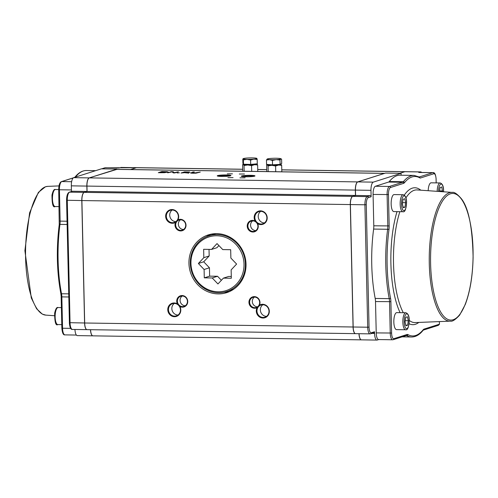 <?xml version="1.0" encoding="UTF-8"?>
<svg xmlns="http://www.w3.org/2000/svg" width="498" height="498" viewBox="0 0 498 498"><rect width="100%" height="100%" fill="white"/><g stroke="black" fill="none" stroke-linecap="round" stroke-linejoin="round"><path stroke-width="0.75" d="M378.748 339.568L377.235 340.047A7.445 2.496 -89.1 0 1 376.955 340.084A7.445 2.496 -89.1 0 1 374.577 333.436L374.533 331.761A1.064 0.996 72.4 0 1 373.855 332.764L370.649 333.778A1.064 0.996 72.4 0 0 371.327 332.782A6.381 2.141 -89.1 0 1 369.049 327.118L367.692 327.217A7.445 2.496 90.9 0 0 370.076 333.865L370.649 333.778M369.049 327.118L366.273 204.684A6.381 2.141 -89.1 0 1 368.265 197.662A1.064 0.996 -107.6 0 0 367.238 196.592L352.715 196.374L355.566 195.465L370.089 195.683A1.064 0.996 72.4 0 1 371.116 196.754L370.966 190.323A7.445 2.496 -89.1 0 1 373.295 182.131L401.071 173.304L401.114 175.215M392.629 339.773L378.605 339.561A7.445 2.496 -89.1 0 1 376.227 332.913L375.511 301.558A7.445 2.496 90.9 0 0 375.193 298.439A80.801 27.104 90.9 0 1 373.625 229.074A7.445 2.496 90.9 0 0 373.793 225.799L373.083 194.444A7.445 2.496 -89.1 0 1 375.405 186.252L388.589 182.063A7.445 2.496 90.9 0 0 389.299 181.521A80.801 27.104 90.9 0 1 400.031 175.203L414.05 175.408A80.801 27.104 90.9 0 0 403.324 181.726A7.445 2.496 -89.1 0 1 402.614 182.268L389.43 186.457A7.445 2.496 90.9 0 0 387.102 194.65L387.811 226.011A7.445 2.496 -89.1 0 1 387.643 229.279A80.801 27.104 90.9 0 0 389.218 298.651A7.445 2.496 -89.1 0 1 389.536 301.763L390.245 333.125A7.445 2.496 90.9 0 0 392.629 339.773L393.202 339.686A1.064 0.996 72.4 0 0 393.881 338.69A6.381 2.141 -89.1 0 1 391.602 333.025L390.893 301.664A8.503 2.851 90.9 0 0 390.532 298.103A79.736 26.749 -89.1 0 1 388.975 229.653A8.503 2.851 90.9 0 0 389.175 225.911L388.459 194.556A6.381 2.141 -89.1 0 1 390.451 187.534L403.635 183.339A8.503 2.851 90.9 0 0 404.451 182.722A79.736 26.749 -89.1 0 1 420.194 178.079L419.223 176.989M420.194 178.079L433.808 173.752A6.381 2.141 -89.1 0 1 436.092 179.411L436.148 179.373C435.738 174.568 434.71 172.32 433.061 172.638L419.042 172.426A7.445 2.496 -89.1 0 0 418.762 172.47L420.412 171.947A7.445 2.496 -89.1 0 1 420.692 171.903A7.445 2.496 -89.1 0 1 421.625 172.464M439.317 321.596L439.441 324.298L438.209 325.381L423.375 330.093A1.064 0.996 72.4 0 0 424.053 329.097A8.503 2.851 90.9 0 0 423.244 329.713A79.736 26.749 -89.1 0 1 407.893 334.594A8.503 2.851 90.9 0 0 407.065 334.494L393.881 338.69M399.944 173.285L404.893 171.71L420.412 171.947M420.692 171.903L405.167 171.673A7.445 2.496 90.9 0 0 404.893 171.71M359.07 333.704A7.445 2.496 90.9 0 0 361.436 339.854L376.955 340.084M352.715 196.374A7.445 2.496 90.9 0 0 350.393 204.566L364.916 204.784L367.692 327.217L353.169 326.999A7.445 2.496 90.9 0 0 355.553 333.648L370.076 333.865M373.295 182.131L357.769 181.901A7.445 2.496 90.9 0 0 355.448 190.093L370.966 190.323M357.769 181.901L385.552 173.067L401.071 173.304M353.169 326.999L350.393 204.566M355.566 195.465L355.448 190.093M193 173.217L195.994 173.155L200.258 172.115L193.398 173.086L191.836 172.968L194.345 172.028L193.012 172.009L190.666 173.074L193 173.229L190.666 173.086L190.79 172.725M200.258 172.115L195.994 173.161L193 173.229M194.345 172.028L192.122 172.744M178.39 171.791L174.829 172.931L178.39 171.791L174.331 172.669L173.117 171.71L171.225 171.679L167.664 172.812L171.972 171.86L173.335 172.899L174.829 172.931L173.335 172.912L171.972 171.866L167.664 172.812M164.458 172.669L168.392 171.997L164.458 172.681L160.624 172.719L164.458 172.669M158.32 172.675L160.624 172.706L158.32 172.688L161.881 171.542L167.465 171.723L167.994 172.24M162.802 171.692L166.251 171.816L166.612 172.202L160.063 172.563L162.802 171.692L160.095 172.563M166.251 171.829L166.612 172.215L166.251 171.816L162.802 171.704M188.779 173.13L186.769 172.582L189.887 172.283L189.533 172.015L184.59 171.885L181.029 173.011L185.3 172.607L188.779 173.142L183.774 172.594L181.029 173.024M189.533 172.028L189.887 172.296L189.533 172.015L189.887 172.296L186.769 172.594M188.306 172.115L184.173 172.457L185.511 172.034L186.831 172.053L184.204 172.457M177.114 172.955L179.405 172.775M384.456 173.385L357.67 181.901L89.279 177.892L116.065 169.376L384.456 173.385A7.445 2.496 -89.1 0 1 384.693 173.341L116.345 169.339A7.445 2.496 90.9 0 0 116.065 169.376M254.59 176.155A6.854 0.722 -1.3 0 0 254.945 175.981A6.854 0.722 -1.3 0 0 248.116 175.34A6.854 0.722 -1.3 0 0 241.325 176.286A6.854 0.722 -1.3 0 0 247.338 176.79A6.854 0.722 -1.3 0 0 254.59 176.155M239.314 174.026L244.474 174.007L239.314 174.026M239.93 177.83L245.091 177.805L239.93 177.83M227.293 173.852L232.454 173.827L227.293 173.852M227.916 177.649L233.076 177.63L227.916 177.649M230.555 175.794A6.854 0.722 -1.3 0 0 230.91 175.62A6.854 0.722 -1.3 0 0 224.081 174.979A6.854 0.722 -1.3 0 0 217.29 175.931A6.854 0.722 -1.3 0 0 223.303 176.429A6.854 0.722 -1.3 0 0 230.555 175.794M87.007 329.639A7.445 2.496 -89.1 0 1 86.957 329.639A7.445 2.496 -89.1 0 1 84.579 322.99L69.347 322.685C69.764 327.491 70.791 329.738 72.44 329.427A7.445 2.496 -89.1 0 1 70.056 322.772L67.28 200.339A7.445 2.496 -89.1 0 1 69.602 192.147A1.064 0.996 -107.6 0 0 69.303 192.191L72.154 191.288A1.064 0.996 72.4 0 1 72.453 191.244L86.976 191.462L86.851 186.084A7.445 2.496 -89.1 0 1 89.173 177.892L116.962 169.345M84.579 322.99L81.797 200.557A7.445 2.496 -89.1 0 1 84.125 192.365L86.976 191.462M130.501 169.55L136.296 167.708A7.445 2.496 -89.1 0 1 136.577 167.664A7.445 2.496 -89.1 0 1 136.626 167.664M101.81 168.834L105.103 167.789L136.296 167.708M136.577 167.664L121.051 167.434A7.445 2.496 90.9 0 0 120.771 167.471M92.889 335.845A7.445 2.496 -89.1 0 1 92.84 335.845A7.445 2.496 -89.1 0 1 90.474 329.695M74.949 329.464A7.445 2.496 90.9 0 0 77.315 335.615L92.84 335.845M71.457 191.506L71.326 185.854L86.851 186.084M89.173 177.892L73.654 177.661A7.445 2.496 90.9 0 0 71.326 185.854M73.654 177.661L101.43 168.828L116.955 169.065M90.574 329.695A7.445 2.496 90.9 0 0 92.939 335.851L361.33 339.854A7.445 2.496 -89.1 0 1 358.971 333.697M84.679 322.997A7.445 2.496 90.9 0 0 87.057 329.645L355.454 333.648A7.445 2.496 -89.1 0 1 353.07 326.999L84.679 322.997L81.896 200.557L350.293 204.566A7.445 2.496 -89.1 0 1 352.615 196.374L84.224 192.365A7.445 2.496 90.9 0 0 81.896 200.557M84.224 192.365L87.075 191.462L86.951 186.084L355.342 190.093A7.445 2.496 -89.1 0 1 357.67 181.901M89.279 177.892A7.445 2.496 90.9 0 0 86.951 186.084M130.601 169.55L136.396 167.708L242.707 169.295M242.707 169.245L136.676 167.664A7.445 2.496 90.9 0 0 136.396 167.708M281.775 169.874L404.787 171.71A7.445 2.496 -89.1 0 1 405.067 171.667A7.445 2.496 -89.1 0 1 405.117 171.673M404.787 171.71L399.844 173.285M355.342 190.093L355.466 195.465L352.615 196.374M350.293 204.566L353.07 326.999M177.381 303.917A6.91 6.468 -107.6 0 0 174.132 302.965A6.91 6.468 -107.6 0 0 167.901 310.92A6.91 6.468 -107.6 0 0 176.641 316.33A6.91 6.468 -107.6 0 0 179.859 306.507A5.845 5.472 -107.6 0 0 187.621 302.79A5.845 5.472 -107.6 0 0 182.1 295.544A5.845 5.472 -107.6 0 0 177.381 303.917L179.859 306.507M257.584 223.639A6.91 6.468 -107.6 0 0 260.84 224.592A6.91 6.468 -107.6 0 0 267.071 216.636A6.91 6.468 -107.6 0 0 258.325 211.227A6.91 6.468 -107.6 0 0 255.113 221.05A5.845 5.472 -107.6 0 0 252.604 220.384A5.845 5.472 -107.6 0 0 247.313 227.026A5.845 5.472 -107.6 0 0 254.559 231.757A5.845 5.472 -107.6 0 0 257.584 223.639L255.113 221.05M218.168 293.901A30.303 28.367 72.4 0 1 189.371 267.912A30.303 28.367 72.4 0 1 208.307 234.9A30.303 28.367 72.4 0 1 244.518 255.188A30.303 28.367 72.4 0 1 226.665 292.656A30.303 28.367 72.4 0 1 218.168 293.901M175.533 222.413A5.845 5.472 -107.6 0 0 178.931 230.624A5.845 5.472 -107.6 0 0 185.966 226.111A5.845 5.472 -107.6 0 0 180.369 219.307A5.845 5.472 -107.6 0 0 177.892 219.898A6.91 6.468 -107.6 0 0 172.009 209.534A6.91 6.468 -107.6 0 0 165.915 218.074A6.91 6.468 -107.6 0 0 175.533 222.413L177.892 219.898M257.074 307.658A6.91 6.468 -107.6 0 0 260.74 317.581A6.91 6.468 -107.6 0 0 269.244 312.433A6.91 6.468 -107.6 0 0 262.645 304.284A6.91 6.468 -107.6 0 0 259.439 305.143A5.845 5.472 -107.6 0 0 254.335 296.621A5.845 5.472 -107.6 0 0 249.137 303.712A5.845 5.472 -107.6 0 0 257.074 307.658L259.439 305.143M218.056 176.174A6.318 0.666 178.7 0 1 218.155 176.136A6.318 0.666 178.7 0 1 224.262 175.557A6.318 0.666 178.7 0 1 230.157 175.9M242.09 176.529A6.318 0.666 178.7 0 1 242.19 176.497A6.318 0.666 178.7 0 1 248.297 175.919A6.318 0.666 178.7 0 1 254.192 176.255M174.605 316.118A6.381 5.97 72.4 0 1 168.548 310.646A6.381 5.97 72.4 0 1 172.532 303.699A6.381 5.97 72.4 0 1 174.319 303.431A6.381 5.97 72.4 0 1 180.382 308.909A6.381 5.97 72.4 0 1 176.398 315.857A6.381 5.97 72.4 0 1 174.605 316.118M182.529 306.587A5.316 4.974 72.4 0 1 177.481 302.025A5.316 4.974 72.4 0 1 180.799 296.235A5.316 4.974 72.4 0 1 182.293 296.017A5.316 4.974 72.4 0 1 187.341 300.58A5.316 4.974 72.4 0 1 184.023 306.37A5.316 4.974 72.4 0 1 182.529 306.587M177.998 315.041A6.381 5.97 72.4 0 1 177.991 315.041A6.381 5.97 72.4 0 1 172.152 310.503A6.381 5.97 72.4 0 1 174.312 303.431M185.293 305.741A5.316 4.974 72.4 0 1 185.206 305.741A5.316 4.974 72.4 0 1 180.326 301.913A5.316 4.974 72.4 0 1 182.206 296.017M263.125 317.438A6.381 5.97 72.4 0 1 257.061 311.966A6.381 5.97 72.4 0 1 261.052 305.019A6.381 5.97 72.4 0 1 262.838 304.757A6.381 5.97 72.4 0 1 268.901 310.229A6.381 5.97 72.4 0 1 264.917 317.176A6.381 5.97 72.4 0 1 263.125 317.438M254.764 307.664A5.316 4.974 72.4 0 1 249.71 303.108A5.316 4.974 72.4 0 1 253.034 297.312A5.316 4.974 72.4 0 1 254.522 297.094A5.316 4.974 72.4 0 1 259.576 301.657A5.316 4.974 72.4 0 1 256.252 307.447A5.316 4.974 72.4 0 1 254.764 307.664M266.517 316.361A6.381 5.97 72.4 0 1 266.511 316.361A6.381 5.97 72.4 0 1 260.672 311.823A6.381 5.97 72.4 0 1 262.826 304.757M257.522 306.818A5.316 4.974 72.4 0 1 257.435 306.818A5.316 4.974 72.4 0 1 252.554 302.996A5.316 4.974 72.4 0 1 254.434 297.094M261.008 224.007A6.381 5.97 72.4 0 1 254.945 218.535A6.381 5.97 72.4 0 1 258.929 211.588A6.381 5.97 72.4 0 1 266.555 215.858A6.381 5.97 72.4 0 1 262.795 223.745A6.381 5.97 72.4 0 1 261.008 224.007M253.034 231.427A5.316 4.974 72.4 0 1 247.979 226.864A5.316 4.974 72.4 0 1 251.303 221.075A5.316 4.974 72.4 0 1 252.791 220.857A5.316 4.974 72.4 0 1 257.846 225.42A5.316 4.974 72.4 0 1 254.522 231.209A5.316 4.974 72.4 0 1 253.034 231.427M264.401 222.936A6.381 5.97 72.4 0 1 264.388 222.936A6.381 5.97 72.4 0 1 258.549 218.398A6.381 5.97 72.4 0 1 260.709 211.326M255.791 230.58A5.316 4.974 72.4 0 1 255.704 230.58A5.316 4.974 72.4 0 1 250.83 226.752A5.316 4.974 72.4 0 1 252.704 220.857M180.805 230.35A5.316 4.974 72.4 0 1 175.75 225.787A5.316 4.974 72.4 0 1 179.075 219.998A5.316 4.974 72.4 0 1 180.562 219.78A5.316 4.974 72.4 0 1 185.617 224.337A5.316 4.974 72.4 0 1 182.293 230.132A5.316 4.974 72.4 0 1 180.805 230.35M172.489 222.687A6.381 5.97 72.4 0 1 166.425 217.215A6.381 5.97 72.4 0 1 170.409 210.268A6.381 5.97 72.4 0 1 172.202 210.007A6.381 5.97 72.4 0 1 178.259 215.478A6.381 5.97 72.4 0 1 174.275 222.425A6.381 5.97 72.4 0 1 172.489 222.687M183.563 229.503A5.316 4.974 72.4 0 1 183.476 229.497A5.316 4.974 72.4 0 1 178.595 225.675A5.316 4.974 72.4 0 1 180.475 219.78M175.881 221.616A6.381 5.97 72.4 0 1 175.869 221.616A6.381 5.97 72.4 0 1 170.036 217.078A6.381 5.97 72.4 0 1 172.19 210.007M216.848 235.766A28.174 26.375 72.4 0 1 240.783 278.127A28.174 26.375 72.4 0 1 194.818 277.442A28.174 26.375 72.4 0 1 216.848 235.766M217.184 234.595A29.239 27.371 -107.6 0 0 208.986 235.803A29.239 27.371 -107.6 0 0 191.755 271.958A29.239 27.371 -107.6 0 0 226.696 291.529A29.239 27.371 -107.6 0 0 244.966 259.676A29.239 27.371 -107.6 0 0 217.184 234.595M216.045 233.649A29.239 27.371 -107.6 0 0 213.972 234.216L208.986 235.803M226.696 291.529L231.682 289.942A29.239 27.371 -107.6 0 0 233.699 289.207M203.638 249.305L211.563 249.423L217.028 243.597L222.762 249.591L230.68 249.71L230.873 258.07L236.606 264.065L231.14 269.891L231.327 278.251L223.409 278.133L217.943 283.96L212.21 277.965L204.286 277.847L204.099 269.486L198.366 263.492L203.831 257.665L203.638 249.305M211.563 249.423L216.904 247.724L218.921 245.576M203.831 257.665L209.172 255.966L209.023 249.386M198.366 263.492L203.707 261.792L209.172 255.966M204.099 269.486L209.44 267.787L203.707 261.792M204.286 277.847L209.633 276.147L209.44 267.787M212.21 277.965L217.551 276.266L209.633 276.147M221.392 280.281L217.551 276.266M223.409 278.133L228.75 276.434L231.29 276.471M206.465 236.749A30.303 28.367 72.4 0 1 211.021 234.191M229.292 291.666A30.303 28.367 72.4 0 1 224.094 292.208M355.466 195.465L87.075 191.462M271.827 165.33L268.08 165.89L267.345 164.882A6.91 0.728 -1.3 0 0 271.827 165.33A6.91 0.728 -1.3 0 0 278.625 165.05L275.599 166.002L271.827 165.33M267.345 164.614A6.91 0.728 -1.3 0 0 267.345 164.882L266.642 165.099L266.785 171.58M267.345 164.882L266.642 165.099M280.934 164.309L281.675 165.324L278.625 165.05A6.91 0.728 -1.3 0 0 280.934 164.309L280.934 164.309M281.675 165.324L281.818 171.804M275.599 166.002L275.73 171.717M268.08 165.89L268.21 171.605M247.792 164.975L244.045 165.529L243.31 164.521A6.91 0.728 -1.3 0 0 247.792 164.975A6.91 0.728 -1.3 0 0 254.584 164.689L251.565 165.641L247.792 164.975M243.31 164.259A6.91 0.728 -1.3 0 0 243.31 164.521L242.607 164.738L242.75 171.225M243.31 164.521L242.607 164.738M256.9 163.954L257.634 164.963L254.584 164.689A6.91 0.728 -1.3 0 0 256.9 163.954M257.634 164.963L257.783 171.449M251.565 165.641L251.695 171.356M244.045 165.529L244.176 171.244M253.874 159.148L250.6 160.07L246.989 159.354A6.91 0.728 -1.3 0 0 253.874 159.148A6.91 0.728 -1.3 0 0 256.868 158.426L257.186 159.447L253.874 159.148M243.404 159.87L243.092 158.843A6.91 0.728 -1.3 0 0 246.989 159.354L243.404 159.87L243.503 164.222L242.9 163.4L242.8 159.049M256.868 158.426L256.582 158.625L256.868 158.426A6.91 0.728 -1.3 0 0 256.769 158.345A6.91 0.728 -1.3 0 0 252.972 157.916A6.91 0.728 -1.3 0 0 246.08 158.121A6.91 0.728 -1.3 0 0 243.186 158.657A6.91 0.728 -1.3 0 0 243.092 158.843M250.6 160.07L250.693 164.427L257.285 163.805L257.186 159.447M250.693 164.427L243.503 164.222M257.012 163.83L257.018 164.079A6.91 0.728 178.7 0 1 250.121 164.963A6.91 0.728 178.7 0 1 243.198 164.396L243.186 163.786M266.455 160.039L266.555 164.396L272.518 164.819L280.088 164.384L281.7 163.525L281.6 159.173L280.779 158.987A6.91 0.728 -1.3 0 0 280.804 158.706A6.91 0.728 -1.3 0 0 278.606 158.345A6.91 0.728 -1.3 0 0 271.84 158.352A6.91 0.728 -1.3 0 0 267.245 158.999A6.91 0.728 -1.3 0 0 267.221 159.011A6.91 0.728 -1.3 0 0 269.424 159.64L266.455 160.039L267.245 158.999M281.6 159.173L280.779 158.987L279.988 160.032L276.191 159.634A6.91 0.728 -1.3 0 0 280.779 158.987M272.418 160.462L269.424 159.64A6.91 0.728 -1.3 0 0 276.191 159.634L272.418 160.462L272.518 164.819M280.088 164.384L279.988 160.032M281.04 163.879L281.053 164.44A6.91 0.728 178.7 0 1 279.303 164.963A6.91 0.728 178.7 0 1 271.69 165.33A6.91 0.728 178.7 0 1 267.233 164.751L267.227 164.44M428.174 190.709A8.503 2.851 -89.1 0 1 431.137 182.816L440.151 182.953A8.503 2.851 90.9 0 0 437.169 191.344M439.46 191.506L440.108 187.503L441.751 186.98L442.541 191.724M442.672 190.946L439.56 190.902M405.565 329.757L396.557 329.62A8.503 2.851 -89.1 0 1 393.831 321.073A8.503 2.851 -89.1 0 1 396.806 312.613L405.82 312.75A8.503 2.851 90.9 0 0 402.845 321.21A8.503 2.851 90.9 0 0 405.565 329.757C407.545 330.467 408.771 327.36 409.25 320.438C409.263 316.062 408.123 313.503 405.82 312.75M405.777 317.301L407.42 316.778L408.341 320.743L407.613 325.231L405.97 325.754L405.048 321.789L405.777 317.301M408.341 320.743L405.229 320.7M405.845 325.206L407.613 325.231M402.888 211.725L393.874 211.588A8.503 2.851 -89.1 0 1 391.148 203.041A8.503 2.851 -89.1 0 1 394.13 194.581L403.143 194.712A8.503 2.851 90.9 0 0 400.162 203.178A8.503 2.851 90.9 0 0 402.888 211.725C404.862 212.434 406.094 209.328 406.573 202.4C406.586 198.03 405.447 195.465 403.143 194.712M403.1 199.268L404.743 198.746L405.665 202.711L404.936 207.199L403.293 207.722L402.372 203.757L403.1 199.268M405.665 202.711L402.552 202.661M403.162 207.174L404.936 207.199M450.298 321.148C452.271 321.758 455.39 319.741 459.642 315.103L465.306 304.421C470.093 291.697 472.689 276.017 473.1 257.379C472.478 227.331 468.568 207.772 461.36 198.702C457.232 193.946 454.188 191.842 452.215 192.402A64.391 21.601 90.9 0 0 449.401 192.751A64.391 21.601 90.9 0 0 429.239 260.641A64.391 21.601 90.9 0 0 450.298 321.148L415.17 322.58A66.346 22.254 -89.1 0 1 409.25 320.413M403.312 312.713A66.346 22.254 -89.1 0 1 399.85 211.675M405.938 197.88A66.346 22.254 -89.1 0 1 414.249 190.286A66.346 22.254 -89.1 0 1 417.15 189.931L452.215 192.402M420.779 190.186A68.469 22.97 90.9 0 0 412.3 188.151A68.469 22.97 90.9 0 0 404.301 195.11M397.006 211.638A68.469 22.97 90.9 0 0 400.099 312.663M409.088 323.706A68.469 22.97 90.9 0 0 418.806 322.43M439.373 324.061A6.381 2.141 -89.1 0 1 438.887 324.379L424.053 329.097M436.092 179.411L436.167 182.891M374.533 331.761L371.327 332.782M366.273 204.684L364.916 204.784A7.445 2.496 90.9 0 1 367.238 196.592L370.089 195.683M368.265 197.662L371.116 196.754M450.373 193.822A63.327 21.246 -89.1 0 1 470.89 282.428A63.327 21.246 -89.1 0 1 434.144 294.106A63.327 21.246 -89.1 0 1 450.373 193.822M433.808 173.752A1.064 0.996 -107.6 0 0 432.781 172.675L419.378 176.939M436.229 182.891L436.086 179.336M433.061 172.638A7.445 2.496 90.9 0 0 432.781 172.675L418.762 172.47M438.887 324.379A1.064 0.996 72.4 0 1 438.209 325.381M423.244 329.713A1.064 0.921 39 0 1 423.07 330.367L423.375 330.093M407.893 334.594A1.064 0.984 119.3 0 1 406.816 335.621A80.801 27.104 90.9 0 0 411.641 336.997C415.724 336.972 419.534 334.762 423.07 330.367M407.065 334.494A1.064 0.996 72.4 0 1 406.387 335.496L406.368 335.496A7.445 2.496 -89.1 0 1 406.816 335.621L406.019 335.608M391.602 333.025L376.227 332.913M390.893 301.664L375.511 301.558M390.532 298.103A1.064 0.529 169 0 1 389.218 298.651L375.193 298.439M388.975 229.653A1.064 0.33 -172.5 0 0 387.643 229.279L373.625 229.074M389.175 225.911L373.793 225.799M388.459 194.556L373.083 194.444M390.451 187.534A1.064 0.996 -107.6 0 0 389.43 186.457L375.405 186.252M403.635 183.339A1.064 0.996 -107.6 0 0 402.614 182.268L388.589 182.063M404.451 182.722A1.064 0.921 -141 0 0 403.324 181.726L389.299 181.521M374.577 333.436L371.85 333.399M54.431 315.726L45.791 315.116A64.391 21.601 -89.1 0 1 25.535 253.42A64.391 21.601 -89.1 0 1 45.704 186.731A64.391 21.601 -89.1 0 1 47.715 186.37L58.994 185.91M81.797 200.557L66.57 200.252L69.409 322.648M69.303 192.191C67.547 192.963 66.639 195.646 66.57 200.252L66.632 200.215M84.125 192.365L69.602 192.147L72.453 191.244M105.103 167.789A1.064 0.996 -107.6 0 0 104.804 167.832L105.383 167.745A7.445 2.496 -89.1 0 0 105.103 167.789M70.685 328.356L62.561 328.232L61.852 296.876L61.148 296.783L61.858 328.145C62.269 332.95 63.302 335.198 64.945 334.88A7.445 2.496 -89.1 0 1 62.561 328.232L61.92 328.107M68.768 296.976L61.852 296.876A7.445 2.496 90.9 0 0 61.534 293.758A1.064 0.529 169 0 1 60.806 293.403L61.21 296.746M68.693 293.864L61.534 293.758A80.801 27.104 -89.1 0 1 59.959 224.393A1.064 0.33 -172.5 0 0 59.237 224.61C56.262 248.639 56.778 271.572 60.806 293.403M67.118 224.498L59.959 224.393A7.445 2.496 90.9 0 0 60.134 221.118L59.486 220.994M67.043 221.224L60.134 221.118L59.424 189.763L58.776 189.632M71.419 189.943L59.424 189.763A7.445 2.496 -89.1 0 1 61.746 181.571A1.064 0.996 -107.6 0 0 61.447 181.614C59.692 182.386 58.783 185.069 58.714 189.676L59.237 224.61M71.637 181.72L61.746 181.571L73.2 177.929M75.385 177.114A7.445 2.496 90.9 0 0 75.64 176.84A1.064 0.921 -141 0 0 74.943 177.151L74.632 177.425M76.206 176.846L75.64 176.84A80.801 27.104 -89.1 0 1 86.372 170.521C82.282 170.546 78.472 172.756 74.943 177.151M257.74 169.519L266.741 169.65M55.434 189.526C54.126 188.891 52.969 190.759 51.973 195.129C52.01 204.192 53.081 207.996 55.178 206.533A8.503 2.851 -89.1 0 1 52.452 198.459A8.503 2.851 -89.1 0 1 55.116 189.576A8.503 2.851 -89.1 0 1 55.434 189.526L58.714 189.576M58.11 307.559C56.803 306.924 55.645 308.791 54.649 313.161C54.693 322.225 55.764 326.028 57.855 324.565A8.503 2.851 -89.1 0 1 55.129 316.498A8.503 2.851 -89.1 0 1 57.793 307.608A8.503 2.851 -89.1 0 1 58.11 307.559L61.391 307.608M438.526 191.437A7.445 2.496 -89.1 0 1 440.998 184.036A7.445 2.496 -89.1 0 1 443.519 190.678A7.445 2.496 -89.1 0 1 443.513 191.792M409.188 320.475A7.445 2.496 -89.1 0 1 405.596 328.07A7.445 2.496 -89.1 0 1 405.304 315.253A7.445 2.496 -89.1 0 1 409.188 320.475M406.511 202.443A7.445 2.496 -89.1 0 1 402.919 210.038A7.445 2.496 -89.1 0 1 402.627 197.22A7.445 2.496 -89.1 0 1 406.511 202.443M439.379 321.59L439.441 324.298M406.387 335.496L393.202 339.686M414.05 175.408L419.696 177.126M411.641 336.997L402.11 336.853M47.715 186.37L45.455 186.775L38.383 192.39L29.6 212.827L24.9 250.693L31.287 297.941L36.628 308.791L42.305 314.107L45.791 315.116M86.957 329.639L72.44 329.427M101.654 168.834L104.804 167.832M61.447 181.614L73.306 177.848M119.265 167.957L105.383 167.745M76.381 335.054L64.945 334.88M405.067 171.667L281.775 169.83M266.741 169.606L257.74 169.469M95.678 170.658L86.372 170.521M267.233 164.682L266.878 164.894M243.198 164.328L242.843 164.539M280.804 158.706L281.364 159.005M55.178 206.533L59.1 206.595M57.855 324.565L61.777 324.628M440.151 182.953C442.448 183.706 443.594 186.264 443.581 190.641L443.575 191.792"/></g></svg>
